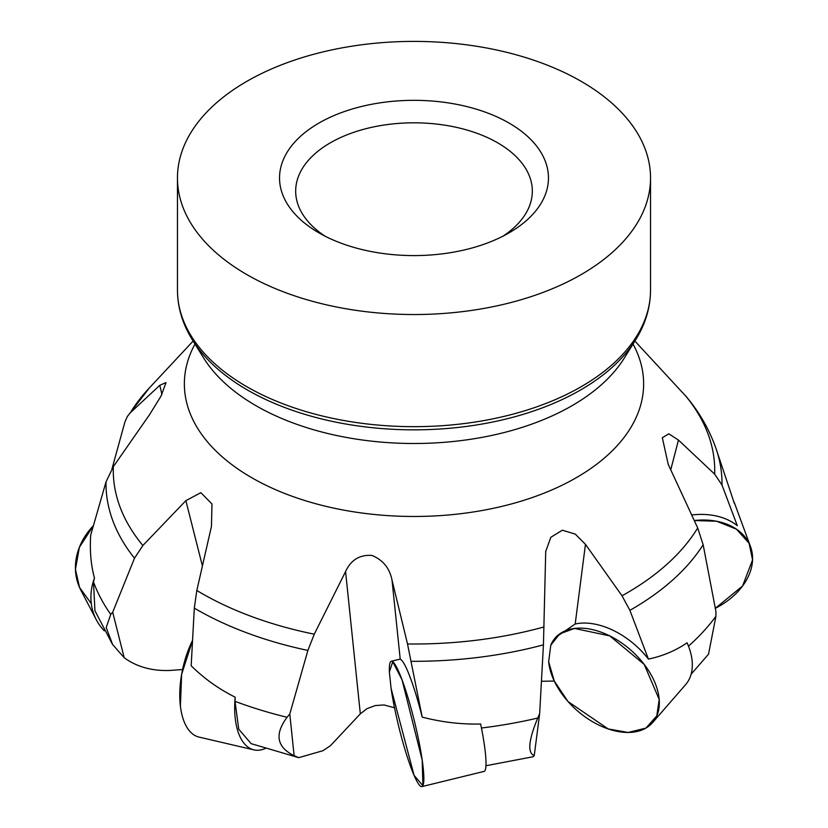<?xml version="1.0" encoding="UTF-8"?>
<svg xmlns="http://www.w3.org/2000/svg" width="828" height="828" viewBox="0 0 828 828"><rect width="100%" height="100%" fill="white"/><g stroke="black" fill="none" stroke-linecap="round" stroke-linejoin="round"><path stroke-width="1.24" d="M529.247 217.95A134.457 77.625 0 0 0 492.401 114.895A134.457 77.625 0 0 0 311.504 127.719A134.457 77.625 0 0 0 318.925 232.854A134.457 77.625 0 0 0 509.075 232.854A134.457 77.625 0 0 0 529.247 217.95M246.744 274.534A236.539 136.568 180 0 1 177.461 177.968A236.539 136.568 180 0 1 414 41.4A236.539 136.568 180 0 1 650.539 177.968A236.539 136.568 180 0 1 504.521 304.135A236.539 136.568 180 0 1 246.744 274.534M94.941 610.65L93.481 581.877L94.464 578.016C90.945 565.151 89.683 550.868 90.687 535.178L106.005 481.937L113.343 466.64L149.537 414.693L160.984 396.177L166.024 382.577L159.794 385.299L130.296 412.81L127.346 416.453L124.842 422.228L112.08 468.555M251.07 743.565L238.754 729.22L235.017 701.326L235.183 697.197C218.851 689.051 204.174 678.577 191.175 665.784L194.311 608.135L196.816 590.478L211.451 526.38L211.978 504.004L200.873 492.67L185.865 500.65L142.871 545.497L134.509 558.217L112.691 612.254L110.745 614.397L106.212 627.52L112.587 644.484L124.21 657.732C136.703 666.819 151.814 671.063 169.543 670.473L182.564 669.531M691.753 514.975A64.512 46.347 -20.2 0 1 737.313 525.718L721.995 485.042L714.657 474.133L678.463 440.072L668.786 433.81L662.328 437.722L668.206 464.311L697.704 527.974L703.158 544.752L715.909 611.416L715.93 616.249L708.551 654.089M555.847 637.239L575.191 624.012A64.512 40.427 41 0 1 648.417 659.098L629.891 610.329L622.004 595.777L585.458 544.327L575.274 534.112L562.357 530.199L550.837 537.289L545.724 551.438L543.437 644.857L539.659 713.664L537.734 718.042C528.502 740.325 527.332 752.849 534.246 755.612L533.201 756.699M648.417 659.098C662.824 656.055 675.71 650.622 687.064 642.787A64.512 40.427 41 0 1 692.187 661.541A64.512 40.427 41 0 1 685.563 684.694L652.578 722.627A64.512 40.427 -139 0 0 659.202 699.474A64.512 40.427 -139 0 0 615.68 639.112A64.512 40.427 -139 0 0 555.226 637.953A64.512 40.427 -139 0 0 550.786 645.178L548.654 661.717A64.512 40.427 -139 0 0 592.465 721.664A64.512 40.427 -139 0 0 652.578 722.627M399.086 659.357L400.234 659.274A64.512 8.249 76.3 0 1 422.187 717.11L407.511 643.967L392.017 580.066C389.584 568.029 382.836 559.811 371.782 555.412C359.631 554.625 350.896 560.018 345.576 571.568L314.267 634.186L307.892 650.435L289.8 714.015L287.057 717.276C274.389 734.322 276.749 747.125 294.116 755.705L298.784 757.651L322.879 750.727L330.476 745.676L360.325 713.829L367.032 708.654L375.239 705.559L384.078 704.949L394.521 707.805M422.187 717.11C441.614 722.171 461.103 724.469 480.644 724.024A64.512 8.249 76.3 0 1 484.359 744.889A64.512 8.249 76.3 0 1 484.049 771.417L421.897 786.6A64.512 8.249 -103.7 0 0 422.197 760.073A64.512 8.249 -103.7 0 0 406.931 694.206A64.512 8.249 -103.7 0 0 391.292 661.261A64.512 8.249 -103.7 0 0 389.377 672.005L391.085 688.441A64.512 8.249 -103.7 0 0 406.362 753.997A64.512 8.249 -103.7 0 0 421.897 786.6M634.869 341.064L686.836 397.264M721.995 485.042A308.016 177.834 180 0 0 716.437 449.801L734.395 503.538M541.44 681.268L554.274 681.051M324.99 236.146A118.321 68.31 180 0 1 295.679 191.133A118.321 68.31 180 0 1 414 122.813A118.321 68.31 180 0 1 532.321 191.133A118.321 68.31 180 0 1 515.43 226.313A118.321 68.31 180 0 1 503.01 236.146M539.659 713.664L534.246 755.612M289.8 714.015L294.116 755.705M112.691 612.254L124.21 657.732M91.297 603.622L79.54 587.476L75.441 569.343A64.512 55.155 -27.6 0 1 93.378 525.728L79.374 547.318L75.441 569.343A64.512 55.155 -27.6 0 0 80.865 590.209L96.358 619.861A64.512 55.155 152.4 0 0 104.245 630.801M94.464 578.016A64.512 55.155 152.4 0 0 90.935 598.996A64.512 55.155 152.4 0 0 96.358 619.861M180.4 706.17A64.512 31.34 -76.9 0 1 192.531 640.489L181.622 674.365L180.4 706.17A64.512 31.34 -76.9 0 0 198.958 737.065L253.875 749.878A64.512 31.34 103.1 0 0 265.333 748.471M235.183 697.197A64.512 31.34 103.1 0 0 235.307 718.983A64.512 31.34 103.1 0 0 253.875 749.878M752.559 559.873A64.512 46.347 159.8 0 0 750.51 546.604A64.512 46.347 159.8 0 0 694.299 520.533L716.634 521.247L736.516 529.195L749.081 543.282L752.559 559.873A64.512 46.347 159.8 0 1 715.32 608.311L742.581 586.007L752.559 559.873M733.649 501.302A64.512 46.347 -20.2 0 1 735.016 504.49L750.51 546.604M391.085 688.441L414.093 775.391L422.891 785.679L422.197 760.073L402.035 679.798L392.731 661.727L389.377 672.005M548.654 661.717L554.232 680.958L568.039 701.564L608.176 728.93L628.173 732.47L645.912 728.091L656.79 715.92L659.202 699.474L644.205 664.398L609.698 635.863L574.456 628.442L559.728 633.875L550.786 645.178M110.745 614.397A327.526 189.094 180 0 1 93.481 581.877M134.509 558.217A308.016 177.834 180 0 1 106.005 481.937M703.158 544.752A308.016 177.834 180 0 1 629.891 610.329M715.93 616.249A327.526 189.094 180 0 1 688.482 646.13M287.057 717.276A327.526 189.094 180 0 1 235.017 701.326M307.892 650.435A308.016 177.834 180 0 1 194.311 608.135M537.734 718.042A327.526 189.094 180 0 1 481.482 727.998M543.437 644.857A308.016 177.834 180 0 1 411.309 661.313M127.253 416.619L149.299 387.99A300.719 173.621 0 0 0 130.296 412.81M113.343 466.64A300.719 173.621 0 0 0 142.871 545.497M622.004 595.777A300.719 173.621 0 0 0 697.704 527.974M196.816 590.478A300.719 173.621 0 0 0 314.267 634.186M407.511 643.967A300.719 173.621 0 0 0 544.089 626.92M177.461 177.968L177.461 290.1A236.539 136.568 0 0 0 246.744 386.666A236.539 136.568 0 0 0 616.756 360.439A236.539 136.568 0 0 0 650.539 290.1C650.446 307.405 645.488 323.965 635.656 339.801A235.494 135.958 180 0 1 615.856 363.906A235.494 135.958 180 0 1 390.888 429.183A235.494 135.958 180 0 1 192.344 339.801L203.688 358.058A223.436 129.002 180 0 0 414 443.497A223.436 129.002 180 0 0 624.312 358.058L635.656 339.801M633.016 344.055A229.625 132.573 180 0 1 414 516.475A229.625 132.573 180 0 1 194.984 344.055M714.657 474.133A300.719 173.621 0 0 0 685.129 395.287M585.458 544.327L575.191 624.012M392.017 580.066L400.234 659.274M345.576 571.568L360.325 713.829M678.463 440.072L670.763 469.735M185.865 500.65L202.384 565.855M159.794 385.299L161.915 394.366M251.05 743.627L298.784 757.682M485.964 765.734L533.211 756.73M708.582 654.12L691.121 674.189M650.539 177.968L650.539 290.1M193.131 341.064L149.299 387.99M94.889 610.671L112.556 644.515M177.461 290.1C177.554 307.405 182.512 323.965 192.344 339.801M716.437 449.801C709.906 430.632 699.939 412.996 686.505 396.871M555.226 637.953L556.954 635.956M545.735 551.438L545.652 552.09M391.292 661.261L399.365 659.295"/></g></svg>
